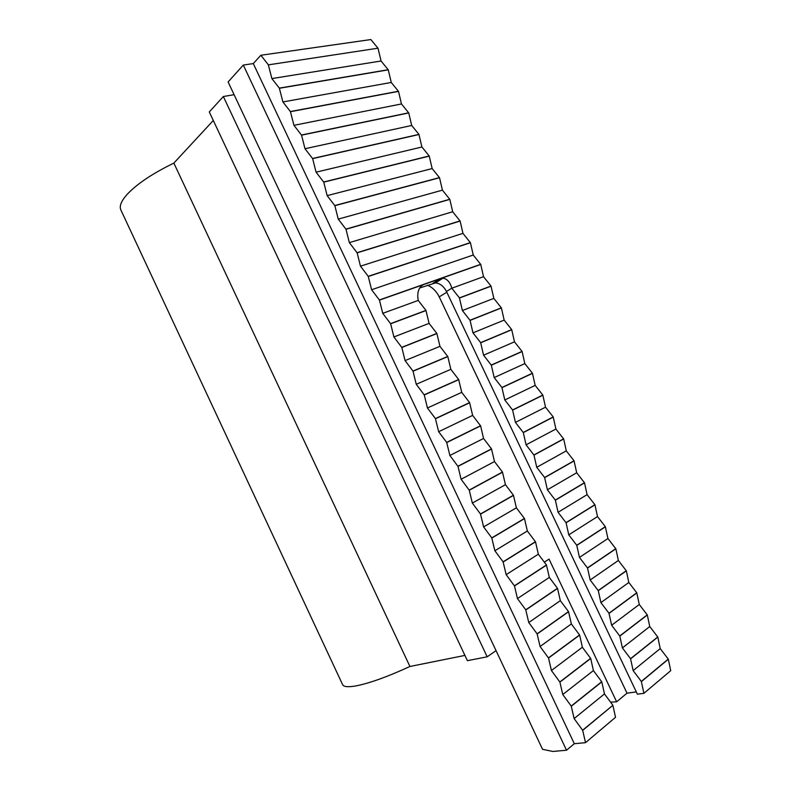 <?xml version="1.0" encoding="UTF-8"?>
<svg xmlns="http://www.w3.org/2000/svg" width="791" height="791" viewBox="0 0 791 791"><rect width="100%" height="100%" fill="white"/><g stroke="black" fill="none" stroke-linecap="round" stroke-linejoin="round"><path stroke-width="1.19" d="M342.632 684.69C343.759 686.924 348.376 687.29 356.494 685.797C370.099 683.058 387.906 676.612 409.926 666.477L173.862 163.094C152.337 173.585 136.675 184.095 126.896 194.645C121.201 201.112 119.184 206.194 120.845 209.912L342.632 684.69M574.315 743.718L253.288 63.577L243.302 65.06L228.105 81.967L542.547 749.314L552.761 751.45L566.524 750.234L574.315 743.718L585.508 742.67L582.7 730.37L574.128 718.584L571.231 706.086L562.767 694.528L559.909 682.119L551.426 670.501L548.529 658.043L540.085 646.494L537.099 633.838L528.764 622.527L525.748 609.812L517.452 598.579L514.486 585.963L506.161 574.662L503.096 561.847L494.869 550.763L491.784 537.9L483.608 526.905L480.483 513.982L513.438 495.235L505.439 484.685L502.463 472.039L494.494 461.558L491.498 448.873L483.558 438.471L480.612 425.874L472.642 415.394L469.597 402.609L461.736 392.356L458.671 379.522L450.84 369.338L447.815 356.593L439.964 346.339L436.84 333.416L429.088 323.371L425.954 310.398L418.231 300.432C416.936 292.967 418.469 287.776 422.809 284.849L441.526 278.264L442.99 278.185L435.436 282.921C440.023 283.366 443.702 286.213 446.46 291.464L637.378 694.191L643.914 693.321L670.719 670.669L668.336 659.21L660.228 648.59L657.815 637.081L649.747 626.531L647.315 614.983L639.276 604.492L636.755 592.766L628.815 582.483L626.343 570.845L618.364 560.483L615.873 548.806L607.933 538.523L605.342 526.658L597.502 516.572L594.961 504.806L587.09 494.652L584.529 482.846L576.688 472.751L574.039 460.767L566.287 450.88L536.733 467.293L533.984 455.112L526.074 444.829L523.306 432.598L515.435 422.384L512.568 409.965L504.796 399.969L501.919 387.501L494.177 377.574L491.34 365.195L483.568 355.199L480.641 342.641L472.969 332.853L470.081 320.385L462.389 310.527L459.413 297.881L451.809 288.231C450.148 282.219 447.212 278.877 442.99 278.185M419.645 288.013L435.436 282.921M223.339 96.512L487.177 656.817L467.392 660.673L209.289 111.956L223.339 96.512L234.106 94.702M253.288 63.577L260.852 55.261L370.86 39.55L377.989 48.202L268.347 64.862L377.989 48.202M173.862 163.094L213.303 120.489M487.177 656.817L496.046 650.627M409.926 666.477L464.92 655.413M260.852 55.261L268.278 64.714M566.524 750.234L243.302 65.06M610.593 702.171L616.624 701.805L549.053 559.108L544.327 562.164M585.508 742.67L615.527 717.299L612.877 705.295L582.631 730.222M616.624 701.805L627.006 693.183L439.223 296.862C436.414 291.236 432.509 287.36 427.496 285.235M636.3 691.917L627.006 693.183M480.483 513.982L472.346 503.066L469.271 490.242L461.104 479.257L457.999 466.383L449.871 455.468L446.678 442.396L438.649 431.718L435.426 418.597L427.437 407.988L424.263 394.956L416.244 384.278L412.981 371.058L405.061 360.607L401.838 347.476L393.898 336.956L390.645 323.776L382.745 313.335L379.462 300.105L371.602 289.743L368.23 276.316L360.469 266.171L357.137 252.843L349.345 242.629L345.993 229.252L338.241 219.117L334.86 205.69L439.539 177.738L432.163 168.562L429.206 155.975L421.919 147.007L418.943 134.381L411.686 125.472L408.749 112.935L401.462 103.957L398.506 91.38L391.248 82.462L388.272 69.845L381.054 60.996L378.049 48.33M439.539 177.738L442.416 190.147L449.822 199.381L452.679 211.751L460.125 221.045L462.953 233.375L470.427 242.738L473.236 255.018L480.75 264.451L483.528 276.692L491.013 286.055L493.841 298.385L501.415 307.946L504.154 320.108L511.708 329.6L514.486 341.841L522.129 351.53L524.828 363.603L532.432 373.223L535.181 385.385L542.824 395.075L545.533 407.197L553.216 416.946L555.905 429.029L563.686 438.975L566.287 450.88M381.054 60.996L271.877 78.586L268.347 64.862M334.86 205.69L327.148 195.624L323.746 182.148L316.074 172.171L312.643 158.635L305 148.728L301.549 135.152L293.945 125.324L290.396 111.551L282.901 101.94L279.332 88.117L271.877 78.586M582.7 730.37L612.877 705.295M668.266 659.081L641.333 681.456L643.914 693.321M641.402 681.595L668.336 659.21M388.213 69.717L279.332 88.117M440.103 278.818L441.101 279.371M388.272 69.845L279.401 88.266M574.128 718.584L604.462 693.925L612.807 705.157M641.333 681.456L633.146 670.61L660.228 648.59M391.248 82.462L282.901 101.94M513.438 495.235L516.385 507.832L524.433 518.461L527.36 530.998L535.507 541.845L538.335 554.194L546.452 564.972L549.33 577.42L557.546 588.415L560.325 600.666L568.521 611.601L571.349 623.941L579.645 635.094L582.374 647.246L590.709 658.468L593.408 670.57L601.783 681.872L604.462 693.925M536.733 467.293L544.603 477.507L547.402 489.787L555.371 500.209L558.08 512.311L566.089 522.792L568.769 534.845L576.748 545.266L579.467 557.418L587.545 568.047L590.175 580.001L598.293 590.699L600.903 602.613L608.991 613.252L611.641 625.256L619.828 636.102L622.388 647.918L630.546 658.695L633.146 670.61M446.46 291.464L451.809 288.201L483.528 276.692M440.587 278.511L432.964 283.297M571.3 706.234L601.783 681.872M630.605 658.834L657.815 637.081M398.446 91.252L290.396 111.551M480.75 264.451L441.526 278.264M379.393 299.967L480.681 264.323M422.809 284.849L379.462 300.105M571.231 706.086L601.714 681.723M630.546 658.695L657.756 636.953M398.506 91.38L290.465 111.699M371.602 289.743L473.236 255.018M418.231 300.432L382.745 313.335M562.767 694.528L593.408 670.57M622.388 647.918L649.747 626.531M401.462 103.957L293.945 125.324M491.013 286.055L459.413 297.881M368.29 276.464L470.427 242.738M425.954 310.398L390.576 323.638M559.909 682.119L590.709 658.468M619.828 636.102L647.315 614.983M408.68 112.806L301.48 135.014M491.073 286.184L459.472 298.019M368.23 276.316L470.368 242.61M426.013 310.537L390.645 323.776M559.84 681.98L590.64 658.32M619.758 635.964L647.256 614.844M408.749 112.935L301.549 135.152M493.841 298.385L462.389 310.527M360.469 266.171L462.953 233.375M429.088 323.371L393.898 336.956M551.426 670.501L582.374 647.246M611.641 625.256L639.276 604.492M411.686 125.472L305 148.728M501.356 307.818L470.022 320.246M357.137 252.843L460.125 221.045M436.84 333.416L401.769 347.338M548.529 658.043L579.645 635.094M609.05 613.391L636.824 592.904M418.943 134.381L312.574 158.497M501.415 307.946L470.081 320.385M357.067 252.695L460.055 220.916M436.909 333.555L401.838 347.476M548.46 657.894L579.576 634.946M608.991 613.252L636.755 592.766M419.003 134.51L312.643 158.635M504.154 320.108L472.969 332.853M349.345 242.629L452.679 211.751M439.964 346.339L405.061 360.607M540.085 646.494L571.349 623.941M600.903 602.613L628.815 582.483M421.919 147.007L316.074 172.171M511.708 329.6L480.641 342.641M345.993 229.252L449.822 199.381M447.746 356.454L412.981 371.058M537.168 633.987L568.591 611.74M598.293 590.699L626.343 570.845M429.206 155.975L323.677 182.009M511.767 329.728L480.701 342.78M345.924 229.103L449.763 199.253M447.815 356.593L413.04 371.206M537.099 633.838L568.521 611.601M598.223 590.561L626.274 570.707M429.266 156.114L323.746 182.148M514.486 341.841L483.568 355.199M338.241 219.117L442.416 190.147M450.84 369.338L416.244 384.278M528.764 622.527L560.325 600.666M590.175 580.001L618.364 560.483M432.163 168.562L327.148 195.624M522.06 351.402L491.27 365.056M458.671 379.522L424.194 394.808M525.817 609.96L557.546 588.415M587.545 568.047L615.873 548.806M439.48 177.599L334.791 205.541M522.129 351.53L491.34 365.195M458.731 379.66L424.263 394.956M525.748 609.812L557.477 588.277M587.476 567.908L615.803 548.667M524.828 363.603L494.177 377.574M461.736 392.356L427.437 407.988M517.452 598.579L549.33 577.42M579.467 557.418L607.933 538.523M532.432 373.223L501.919 387.501M469.597 402.609L435.426 418.597M514.486 585.963L546.522 565.12M576.807 545.404L605.412 526.796M532.501 373.362L501.978 387.639M469.666 402.757L435.495 418.736M514.417 585.815L546.452 564.972M576.748 545.266L605.342 526.658M535.181 385.385L504.796 399.969M472.642 415.394L438.649 431.718M506.161 574.662L538.335 554.194M568.769 534.845L597.502 516.572M542.824 395.075L512.568 409.965M480.542 425.726L446.678 442.396M503.165 561.996L535.507 541.845M566.089 522.792L594.961 504.806M542.883 395.213L512.637 410.104M480.612 425.874L446.747 442.545M503.096 561.847L535.438 541.706M566.02 522.653L594.901 504.668M545.533 407.197L515.435 422.384M483.558 438.471L449.871 455.468M494.869 550.763L527.36 530.998M558.08 512.311L587.09 494.652M553.216 416.946L523.237 432.459M491.498 448.873L457.93 466.235M491.854 538.048L524.502 518.599M555.371 500.209L584.529 482.846M553.275 417.084L523.306 432.598M491.567 449.011L457.999 466.383M491.784 537.9L524.433 518.461M555.302 500.07L584.46 482.708M555.905 429.029L526.074 444.829M494.494 461.558L461.104 479.257M483.608 526.905L516.385 507.832M547.402 489.787L576.688 472.751M563.617 438.847L533.915 454.973M502.463 472.039L469.201 490.094M480.552 514.13L513.507 495.384M544.673 477.645L574.098 460.896M563.686 438.975L533.984 455.112M502.532 472.187L469.271 490.242M544.603 477.507L574.039 460.767M505.439 484.685L472.346 503.066M421.158 286.065L423.719 284.453M446.826 292.235L439.223 296.862"/></g></svg>
